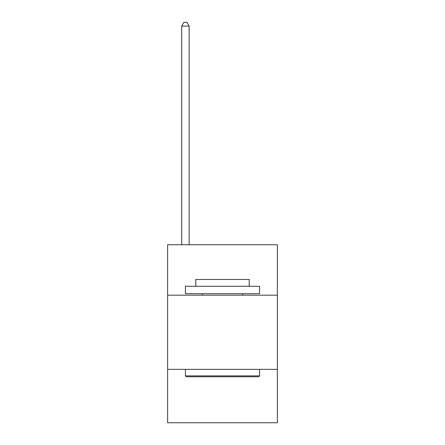 <?xml version="1.0" encoding="UTF-8"?>
<svg xmlns="http://www.w3.org/2000/svg" width="445" height="445" viewBox="0 0 445 445"><rect width="100%" height="100%" fill="white"/><g stroke="black" fill="none" stroke-linecap="round" stroke-linejoin="round"><path stroke-width="0.67" d="M277.385 295.185L277.385 244.75L167.615 244.75L167.615 295.185L277.385 295.185L277.385 422.75L167.615 422.75L167.615 295.185M277.385 369.35L167.615 369.35M186.305 376.765L185.415 375.875L259.585 375.875L258.695 376.765L186.305 376.765M259.585 286.285L259.585 293.7L185.415 293.7L185.415 286.285L259.585 286.285M195.8 286.285L195.8 279.46L249.2 279.46L249.2 286.285M259.585 369.35L259.585 375.875M185.415 369.35L185.415 375.875M242.675 293.7L242.675 295.185M202.325 293.7L202.325 295.185M189.125 244.75L189.125 26.105L181.71 26.105L181.71 244.75M181.71 26.105L183.935 22.25L186.9 22.25L189.125 26.105"/></g></svg>
